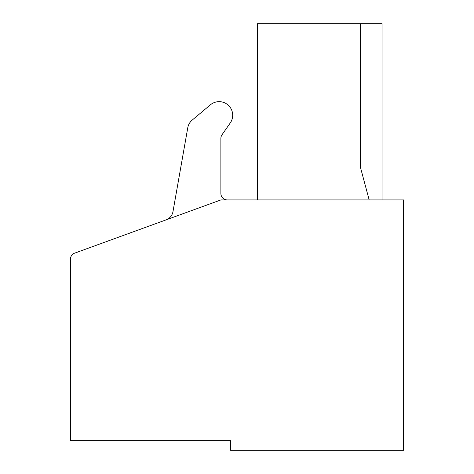 <?xml version="1.0" encoding="UTF-8"?>
<svg xmlns="http://www.w3.org/2000/svg" width="474" height="474" viewBox="0 0 474 474"><rect width="100%" height="100%" fill="white"/><g stroke="black" fill="none" stroke-linecap="round" stroke-linejoin="round"><path stroke-width="0.71" d="M70.442 440.63L70.442 259.195A6.446 6.446 0 0 1 74.685 253.14L220.884 199.927L403.558 199.927L403.558 450.3L230.554 450.3L230.554 440.63L70.442 440.63M227.33 199.927A6.446 6.446 0 0 1 220.884 193.481L220.884 138.396A6.446 6.446 0 0 1 222.045 134.699L230.246 122.985A13.568 13.568 0 0 0 210.415 104.813L192.177 120.112A12.893 12.893 0 0 0 187.769 127.755L172.974 211.647A10.748 10.748 0 0 1 166.066 219.877M382.068 199.927L382.068 23.7L360.572 23.7L360.572 167.843L369.169 199.927M220.884 138.396A6.446 6.446 0 0 1 222.045 134.699L230.246 122.985M257.418 199.927L257.418 23.7L360.572 23.7M210.415 104.813L192.177 120.112"/></g></svg>
